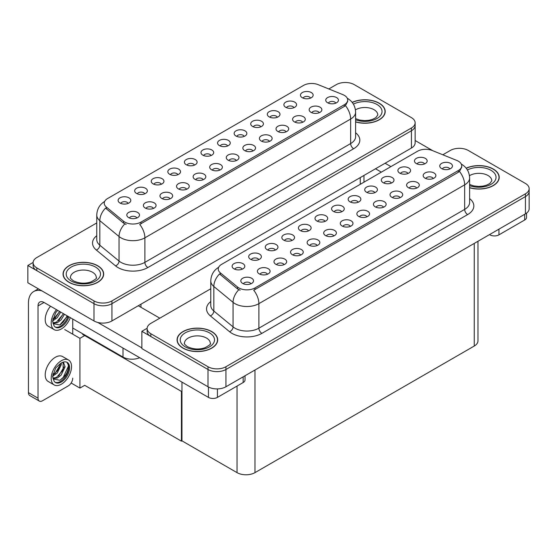 <?xml version="1.0" encoding="UTF-8"?>
<svg xmlns="http://www.w3.org/2000/svg" width="557" height="557" viewBox="0 0 557 557"><rect width="100%" height="100%" fill="white"/><g stroke="black" fill="none" stroke-linecap="round" stroke-linejoin="round"><path stroke-width="0.84" d="M227.632 145.969A3.808 2.2 0 0 0 226.608 144.897A3.808 2.2 0 0 0 222.856 144.34A3.808 2.2 0 0 0 220.196 145.969M228.405 140.406A6.35 3.662 0 0 0 220.266 139.995A6.35 3.662 0 0 0 218.163 144.548A6.35 3.662 0 0 0 219.423 145.586A6.35 3.662 0 0 0 229.665 144.548A6.35 3.662 0 0 0 228.405 140.406M211.054 155.535A3.808 2.2 0 0 0 210.031 154.47A3.808 2.2 0 0 0 206.278 153.913A3.808 2.2 0 0 0 203.618 155.535M211.827 149.972A6.35 3.662 0 0 0 203.688 149.568A6.35 3.662 0 0 0 201.585 154.122A6.35 3.662 0 0 0 202.845 155.159A6.35 3.662 0 0 0 213.087 154.122A6.35 3.662 0 0 0 211.827 149.972M194.477 165.109A3.808 2.2 0 0 0 193.453 164.037A3.808 2.2 0 0 0 189.7 163.48A3.808 2.2 0 0 0 187.041 165.109M195.249 159.546A6.35 3.662 0 0 0 187.11 159.135A6.35 3.662 0 0 0 185.008 163.695A6.35 3.662 0 0 0 186.268 164.733A6.35 3.662 0 0 0 196.51 163.695A6.35 3.662 0 0 0 195.249 159.546M302.653 122.282A3.808 2.2 0 0 0 301.629 121.21A3.808 2.2 0 0 0 297.877 120.653A3.808 2.2 0 0 0 295.217 122.282M303.426 116.719A6.35 3.662 0 0 0 295.287 116.309A6.35 3.662 0 0 0 293.184 120.862A6.35 3.662 0 0 0 294.444 121.899A6.35 3.662 0 0 0 304.686 120.862A6.35 3.662 0 0 0 303.426 116.719M252.913 150.996A3.808 2.2 0 0 0 251.896 149.924A3.808 2.2 0 0 0 248.143 149.367A3.808 2.2 0 0 0 245.484 150.996M253.686 145.433A6.35 3.662 0 0 0 245.553 145.022A6.35 3.662 0 0 0 243.451 149.575A6.35 3.662 0 0 0 244.711 150.613A6.35 3.662 0 0 0 254.946 149.575A6.35 3.662 0 0 0 253.686 145.433M310.521 98.109A3.808 2.2 0 0 0 309.497 97.036A3.808 2.2 0 0 0 305.744 96.479A3.808 2.2 0 0 0 303.092 98.109M311.293 92.546A6.35 3.662 0 0 0 303.161 92.142A6.35 3.662 0 0 0 301.058 96.695A6.35 3.662 0 0 0 302.319 97.733A6.35 3.662 0 0 0 312.554 96.695A6.35 3.662 0 0 0 311.293 92.546M269.491 141.422A3.808 2.2 0 0 0 268.474 140.35A3.808 2.2 0 0 0 264.721 139.793A3.808 2.2 0 0 0 262.062 141.422M270.27 135.859A6.35 3.662 0 0 0 262.131 135.448A6.35 3.662 0 0 0 260.028 140.009A6.35 3.662 0 0 0 261.289 141.046A6.35 3.662 0 0 0 271.524 140.009A6.35 3.662 0 0 0 270.27 135.859M319.231 112.709A3.808 2.2 0 0 0 318.207 111.637A3.808 2.2 0 0 0 314.454 111.08A3.808 2.2 0 0 0 311.795 112.709M320.003 107.146A6.35 3.662 0 0 0 311.864 106.735A6.35 3.662 0 0 0 309.762 111.296A6.35 3.662 0 0 0 311.022 112.326A6.35 3.662 0 0 0 321.264 111.296A6.35 3.662 0 0 0 320.003 107.146M144.736 193.822A3.808 2.2 0 0 0 143.72 192.75A3.808 2.2 0 0 0 139.967 192.193A3.808 2.2 0 0 0 137.307 193.822M145.509 188.259A6.35 3.662 0 0 0 137.377 187.848A6.35 3.662 0 0 0 135.274 192.409A6.35 3.662 0 0 0 136.535 193.446A6.35 3.662 0 0 0 146.77 192.409A6.35 3.662 0 0 0 145.509 188.259M186.602 189.283A3.808 2.2 0 0 0 185.578 188.21A3.808 2.2 0 0 0 181.826 187.653A3.808 2.2 0 0 0 179.173 189.283M187.375 183.719A6.35 3.662 0 0 0 179.243 183.309A6.35 3.662 0 0 0 177.14 187.862A6.35 3.662 0 0 0 178.4 188.9A6.35 3.662 0 0 0 188.635 187.862A6.35 3.662 0 0 0 187.375 183.719M277.365 117.255A3.808 2.2 0 0 0 276.342 116.183A3.808 2.2 0 0 0 272.589 115.626A3.808 2.2 0 0 0 269.936 117.255M278.138 111.692A6.35 3.662 0 0 0 270.006 111.282A6.35 3.662 0 0 0 267.903 115.835A6.35 3.662 0 0 0 269.156 116.873A6.35 3.662 0 0 0 279.398 115.835A6.35 3.662 0 0 0 278.138 111.692M153.447 208.422A3.808 2.2 0 0 0 152.423 207.35A3.808 2.2 0 0 0 148.67 206.793A3.808 2.2 0 0 0 146.018 208.422M154.219 202.859A6.35 3.662 0 0 0 146.087 202.449A6.35 3.662 0 0 0 143.985 207.002A6.35 3.662 0 0 0 145.245 208.04A6.35 3.662 0 0 0 155.48 207.002A6.35 3.662 0 0 0 154.219 202.859M286.068 131.849A3.808 2.2 0 0 0 285.052 130.784A3.808 2.2 0 0 0 281.299 130.227A3.808 2.2 0 0 0 278.639 131.849M286.848 126.286A6.35 3.662 0 0 0 278.709 125.882A6.35 3.662 0 0 0 276.606 130.435A6.35 3.662 0 0 0 277.866 131.473A6.35 3.662 0 0 0 288.101 130.435A6.35 3.662 0 0 0 286.848 126.286M203.18 179.709A3.808 2.2 0 0 0 202.156 178.637A3.808 2.2 0 0 0 198.403 178.08A3.808 2.2 0 0 0 195.751 179.709M203.953 174.146A6.35 3.662 0 0 0 195.82 173.735A6.35 3.662 0 0 0 193.718 178.289A6.35 3.662 0 0 0 194.978 179.326A6.35 3.662 0 0 0 205.213 178.289A6.35 3.662 0 0 0 203.953 174.146M293.943 107.682A3.808 2.2 0 0 0 292.919 106.61A3.808 2.2 0 0 0 289.167 106.053A3.808 2.2 0 0 0 286.514 107.682M294.716 102.119A6.35 3.662 0 0 0 286.583 101.708A6.35 3.662 0 0 0 284.481 106.269A6.35 3.662 0 0 0 285.741 107.299A6.35 3.662 0 0 0 295.976 106.269A6.35 3.662 0 0 0 294.716 102.119M236.335 160.569A3.808 2.2 0 0 0 235.319 159.497A3.808 2.2 0 0 0 231.566 158.94A3.808 2.2 0 0 0 228.906 160.569M237.108 155.006A6.35 3.662 0 0 0 228.976 154.595A6.35 3.662 0 0 0 226.873 159.149A6.35 3.662 0 0 0 228.133 160.186A6.35 3.662 0 0 0 238.368 159.149A6.35 3.662 0 0 0 237.108 155.006M244.21 136.395A3.808 2.2 0 0 0 243.186 135.323A3.808 2.2 0 0 0 239.433 134.766A3.808 2.2 0 0 0 236.774 136.395M244.983 130.832A6.35 3.662 0 0 0 236.843 130.422A6.35 3.662 0 0 0 234.741 134.982A6.35 3.662 0 0 0 236.001 136.012A6.35 3.662 0 0 0 246.243 134.982A6.35 3.662 0 0 0 244.983 130.832M219.757 170.136A3.808 2.2 0 0 0 218.734 169.063A3.808 2.2 0 0 0 214.988 168.506A3.808 2.2 0 0 0 212.328 170.136M220.53 164.573A6.35 3.662 0 0 0 212.398 164.162A6.35 3.662 0 0 0 210.295 168.722A6.35 3.662 0 0 0 211.556 169.76A6.35 3.662 0 0 0 221.79 168.722A6.35 3.662 0 0 0 220.53 164.573M170.024 198.849A3.808 2.2 0 0 0 169.001 197.777A3.808 2.2 0 0 0 165.248 197.22A3.808 2.2 0 0 0 162.595 198.849M170.797 193.286A6.35 3.662 0 0 0 162.665 192.882A6.35 3.662 0 0 0 160.562 197.436A6.35 3.662 0 0 0 161.822 198.473A6.35 3.662 0 0 0 172.057 197.436A6.35 3.662 0 0 0 170.797 193.286M260.787 126.822A3.808 2.2 0 0 0 259.764 125.757A3.808 2.2 0 0 0 256.011 125.193A3.808 2.2 0 0 0 253.351 126.822M261.56 121.259A6.35 3.662 0 0 0 253.421 120.855A6.35 3.662 0 0 0 251.325 125.409A6.35 3.662 0 0 0 252.579 126.446A6.35 3.662 0 0 0 262.82 125.409A6.35 3.662 0 0 0 261.56 121.259M136.869 217.996A3.808 2.2 0 0 0 135.845 216.924A3.808 2.2 0 0 0 132.093 216.367A3.808 2.2 0 0 0 129.44 217.996M137.642 212.433A6.35 3.662 0 0 0 129.509 212.022A6.35 3.662 0 0 0 127.407 216.576A6.35 3.662 0 0 0 128.667 217.613A6.35 3.662 0 0 0 138.902 216.576A6.35 3.662 0 0 0 137.642 212.433M177.892 174.682A3.808 2.2 0 0 0 176.875 173.61A3.808 2.2 0 0 0 173.123 173.053A3.808 2.2 0 0 0 170.463 174.682M178.672 169.119A6.35 3.662 0 0 0 170.533 168.708A6.35 3.662 0 0 0 168.43 173.262A6.35 3.662 0 0 0 169.69 174.299A6.35 3.662 0 0 0 179.925 173.262A6.35 3.662 0 0 0 178.672 169.119M161.314 184.249A3.808 2.2 0 0 0 160.298 183.183A3.808 2.2 0 0 0 156.545 182.626A3.808 2.2 0 0 0 153.885 184.249M162.087 178.686A6.35 3.662 0 0 0 153.955 178.282A6.35 3.662 0 0 0 151.852 182.835A6.35 3.662 0 0 0 153.112 183.873A6.35 3.662 0 0 0 163.347 182.835A6.35 3.662 0 0 0 162.087 178.686M335.808 103.136A3.808 2.2 0 0 0 334.785 102.07A3.808 2.2 0 0 0 331.032 101.513A3.808 2.2 0 0 0 328.372 103.136M336.581 97.572A6.35 3.662 0 0 0 328.442 97.169A6.35 3.662 0 0 0 326.339 101.722A6.35 3.662 0 0 0 327.6 102.76A6.35 3.662 0 0 0 337.841 101.722A6.35 3.662 0 0 0 336.581 97.572M128.159 203.396A3.808 2.2 0 0 0 127.142 202.323A3.808 2.2 0 0 0 123.389 201.766A3.808 2.2 0 0 0 120.73 203.396M128.932 197.832A6.35 3.662 0 0 0 120.799 197.422A6.35 3.662 0 0 0 118.697 201.975A6.35 3.662 0 0 0 119.957 203.013A6.35 3.662 0 0 0 130.192 201.975A6.35 3.662 0 0 0 128.932 197.832M344.358 95.365A11.425 6.593 0 0 0 342.834 94.627L318.193 84.664A11.425 6.593 0 0 0 303.558 85.402L107.585 198.55A11.425 6.593 0 0 0 104.236 203.214A11.425 6.593 0 0 0 106.303 206.995L123.557 221.226A11.425 6.593 0 0 0 140.991 222.104L344.358 104.695A11.425 6.593 0 0 0 347.707 100.03A11.425 6.593 0 0 0 344.358 95.365M139.689 357.698A12.693 7.332 180 0 1 123.006 357.058L72.737 328.031M345.765 82.492L344.804 82.492M33.121 262.444L27.85 265.487L93.98 303.669A12.693 7.332 0 0 0 111.936 303.669L411.421 130.763A12.693 7.332 0 0 0 415.139 125.583A12.693 7.332 0 0 1 411.421 130.763L111.936 303.669A12.693 7.332 0 0 1 93.98 303.669L36.825 270.667A12.693 7.332 0 0 1 33.107 265.487L33.107 262.723A12.693 7.332 0 0 0 36.825 267.903L93.98 300.905A12.693 7.332 0 0 0 111.936 300.905L411.421 127.999A12.693 7.332 0 0 0 415.139 122.819A12.693 7.332 0 0 0 411.421 117.631L354.266 84.636A12.693 7.332 0 0 0 336.31 84.636L328.818 88.96M27.85 265.487L27.85 282.761L93.98 320.943A12.693 7.332 0 0 0 111.936 320.943L411.421 148.044A12.693 7.332 0 0 0 415.139 142.857L415.139 122.819M85.242 335.251L79.916 338.329L64.716 329.549M181.958 391.091L181.422 391.404L181.422 441.158L84.706 385.319L79.916 388.083L71.143 383.014M79.916 388.083L79.916 338.329M181.422 441.158L181.958 440.845L181.958 382.102M83.153 334.04L82.61 334.353L181.422 391.404M341.643 211.792A3.808 2.2 0 0 0 340.619 210.72A3.808 2.2 0 0 0 336.867 210.163A3.808 2.2 0 0 0 334.207 211.792M342.416 206.229A6.35 3.662 0 0 0 334.277 205.818A6.35 3.662 0 0 0 332.181 210.372A6.35 3.662 0 0 0 333.434 211.409A6.35 3.662 0 0 0 343.676 210.372A6.35 3.662 0 0 0 342.416 206.229M325.065 221.366A3.808 2.2 0 0 0 324.042 220.293A3.808 2.2 0 0 0 320.289 219.737A3.808 2.2 0 0 0 317.629 221.366M325.838 215.796A6.35 3.662 0 0 0 317.699 215.392A6.35 3.662 0 0 0 315.596 219.945A6.35 3.662 0 0 0 316.856 220.983A6.35 3.662 0 0 0 327.098 219.945A6.35 3.662 0 0 0 325.838 215.796M308.487 230.932A3.808 2.2 0 0 0 307.464 229.86A3.808 2.2 0 0 0 303.711 229.303A3.808 2.2 0 0 0 301.052 230.932M309.26 225.369A6.35 3.662 0 0 0 301.121 224.958A6.35 3.662 0 0 0 299.018 229.519A6.35 3.662 0 0 0 300.279 230.556A6.35 3.662 0 0 0 310.521 229.519A6.35 3.662 0 0 0 309.26 225.369M416.664 188.106A3.808 2.2 0 0 0 415.64 187.034A3.808 2.2 0 0 0 411.888 186.477A3.808 2.2 0 0 0 409.228 188.106M417.437 182.543A6.35 3.662 0 0 0 409.298 182.132A6.35 3.662 0 0 0 407.195 186.686A6.35 3.662 0 0 0 408.455 187.723A6.35 3.662 0 0 0 418.697 186.686A6.35 3.662 0 0 0 417.437 182.543M366.924 216.819A3.808 2.2 0 0 0 365.907 215.747A3.808 2.2 0 0 0 362.154 215.19A3.808 2.2 0 0 0 359.495 216.819M367.704 211.256A6.35 3.662 0 0 0 359.564 210.845A6.35 3.662 0 0 0 357.462 215.399A6.35 3.662 0 0 0 358.722 216.436A6.35 3.662 0 0 0 368.957 215.399A6.35 3.662 0 0 0 367.704 211.256M424.531 163.932A3.808 2.2 0 0 0 423.508 162.867A3.808 2.2 0 0 0 419.755 162.303A3.808 2.2 0 0 0 417.102 163.932M425.304 158.369A6.35 3.662 0 0 0 417.172 157.965A6.35 3.662 0 0 0 415.069 162.519A6.35 3.662 0 0 0 416.33 163.556A6.35 3.662 0 0 0 426.565 162.519A6.35 3.662 0 0 0 425.304 158.369M383.508 207.246A3.808 2.2 0 0 0 382.485 206.174A3.808 2.2 0 0 0 378.732 205.617A3.808 2.2 0 0 0 376.072 207.246M384.281 201.683A6.35 3.662 0 0 0 376.142 201.279A6.35 3.662 0 0 0 374.039 205.832A6.35 3.662 0 0 0 375.3 206.87A6.35 3.662 0 0 0 385.541 205.832A6.35 3.662 0 0 0 384.281 201.683M433.242 178.532A3.808 2.2 0 0 0 432.218 177.46A3.808 2.2 0 0 0 428.465 176.903A3.808 2.2 0 0 0 425.806 178.532M434.014 172.969A6.35 3.662 0 0 0 425.875 172.559A6.35 3.662 0 0 0 423.773 177.119A6.35 3.662 0 0 0 425.033 178.156A6.35 3.662 0 0 0 435.275 177.119A6.35 3.662 0 0 0 434.014 172.969M258.747 259.646A3.808 2.2 0 0 0 257.731 258.573A3.808 2.2 0 0 0 253.978 258.016A3.808 2.2 0 0 0 251.318 259.646M259.527 254.083A6.35 3.662 0 0 0 251.388 253.679A6.35 3.662 0 0 0 249.285 258.232A6.35 3.662 0 0 0 250.546 259.27A6.35 3.662 0 0 0 260.78 258.232A6.35 3.662 0 0 0 259.527 254.083M300.613 255.106A3.808 2.2 0 0 0 299.589 254.034A3.808 2.2 0 0 0 295.844 253.477A3.808 2.2 0 0 0 293.184 255.106M301.386 249.543A6.35 3.662 0 0 0 293.254 249.132A6.35 3.662 0 0 0 291.151 253.686A6.35 3.662 0 0 0 292.411 254.723A6.35 3.662 0 0 0 302.646 253.686A6.35 3.662 0 0 0 301.386 249.543M391.376 183.079A3.808 2.2 0 0 0 390.353 182.007A3.808 2.2 0 0 0 386.6 181.45A3.808 2.2 0 0 0 383.947 183.079M392.149 177.516A6.35 3.662 0 0 0 384.017 177.105A6.35 3.662 0 0 0 381.914 181.659A6.35 3.662 0 0 0 383.174 182.696A6.35 3.662 0 0 0 393.409 181.659A6.35 3.662 0 0 0 392.149 177.516M267.457 274.246A3.808 2.2 0 0 0 266.434 273.174A3.808 2.2 0 0 0 262.681 272.617A3.808 2.2 0 0 0 260.028 274.246M268.23 268.683A6.35 3.662 0 0 0 260.098 268.272A6.35 3.662 0 0 0 257.995 272.833A6.35 3.662 0 0 0 259.256 273.863A6.35 3.662 0 0 0 269.491 272.833A6.35 3.662 0 0 0 268.23 268.683M400.086 197.679A3.808 2.2 0 0 0 399.063 196.607A3.808 2.2 0 0 0 395.31 196.05A3.808 2.2 0 0 0 392.65 197.679M400.859 192.116A6.35 3.662 0 0 0 392.72 191.705A6.35 3.662 0 0 0 390.617 196.259A6.35 3.662 0 0 0 391.877 197.296A6.35 3.662 0 0 0 402.119 196.259A6.35 3.662 0 0 0 400.859 192.116M317.191 245.533A3.808 2.2 0 0 0 316.174 244.46A3.808 2.2 0 0 0 312.421 243.903A3.808 2.2 0 0 0 309.762 245.533M317.963 239.97A6.35 3.662 0 0 0 309.831 239.559A6.35 3.662 0 0 0 307.729 244.112A6.35 3.662 0 0 0 308.989 245.15A6.35 3.662 0 0 0 319.224 244.112A6.35 3.662 0 0 0 317.963 239.97M407.954 173.506A3.808 2.2 0 0 0 406.93 172.433A3.808 2.2 0 0 0 403.177 171.876A3.808 2.2 0 0 0 400.525 173.506M408.727 167.942A6.35 3.662 0 0 0 400.594 167.532A6.35 3.662 0 0 0 398.492 172.092A6.35 3.662 0 0 0 399.752 173.123A6.35 3.662 0 0 0 409.987 172.092A6.35 3.662 0 0 0 408.727 167.942M350.346 226.393A3.808 2.2 0 0 0 349.33 225.32A3.808 2.2 0 0 0 345.577 224.763A3.808 2.2 0 0 0 342.917 226.393M351.126 220.83A6.35 3.662 0 0 0 342.987 220.419A6.35 3.662 0 0 0 340.884 224.972A6.35 3.662 0 0 0 342.144 226.01A6.35 3.662 0 0 0 352.379 224.972A6.35 3.662 0 0 0 351.126 220.83M358.221 202.219A3.808 2.2 0 0 0 357.197 201.147A3.808 2.2 0 0 0 353.444 200.59A3.808 2.2 0 0 0 350.792 202.219M358.993 196.656A6.35 3.662 0 0 0 350.861 196.245A6.35 3.662 0 0 0 348.759 200.805A6.35 3.662 0 0 0 350.012 201.843A6.35 3.662 0 0 0 360.254 200.805A6.35 3.662 0 0 0 358.993 196.656M333.768 235.959A3.808 2.2 0 0 0 332.752 234.887A3.808 2.2 0 0 0 328.999 234.33A3.808 2.2 0 0 0 326.339 235.959M334.541 230.396A6.35 3.662 0 0 0 326.409 229.992A6.35 3.662 0 0 0 324.306 234.546A6.35 3.662 0 0 0 325.567 235.583A6.35 3.662 0 0 0 335.801 234.546A6.35 3.662 0 0 0 334.541 230.396M284.035 264.672A3.808 2.2 0 0 0 283.012 263.6A3.808 2.2 0 0 0 279.259 263.043A3.808 2.2 0 0 0 276.606 264.672M284.808 259.109A6.35 3.662 0 0 0 276.676 258.706A6.35 3.662 0 0 0 274.573 263.259A6.35 3.662 0 0 0 275.833 264.297A6.35 3.662 0 0 0 286.068 263.259A6.35 3.662 0 0 0 284.808 259.109M374.798 192.645A3.808 2.2 0 0 0 373.775 191.58A3.808 2.2 0 0 0 370.022 191.023A3.808 2.2 0 0 0 367.369 192.645M375.571 187.082A6.35 3.662 0 0 0 367.439 186.679A6.35 3.662 0 0 0 365.336 191.232A6.35 3.662 0 0 0 366.597 192.269A6.35 3.662 0 0 0 376.831 191.232A6.35 3.662 0 0 0 375.571 187.082M250.88 283.819A3.808 2.2 0 0 0 249.856 282.747A3.808 2.2 0 0 0 246.103 282.19A3.808 2.2 0 0 0 243.451 283.819M251.653 278.256A6.35 3.662 0 0 0 243.52 277.846A6.35 3.662 0 0 0 241.418 282.399A6.35 3.662 0 0 0 242.678 283.436A6.35 3.662 0 0 0 252.913 282.399A6.35 3.662 0 0 0 251.653 278.256M291.91 240.506A3.808 2.2 0 0 0 290.886 239.433A3.808 2.2 0 0 0 287.134 238.876A3.808 2.2 0 0 0 284.474 240.506M292.683 234.943A6.35 3.662 0 0 0 284.543 234.532A6.35 3.662 0 0 0 282.441 239.085A6.35 3.662 0 0 0 283.701 240.123A6.35 3.662 0 0 0 293.943 239.085A6.35 3.662 0 0 0 292.683 234.943M275.332 250.079A3.808 2.2 0 0 0 274.309 249.007A3.808 2.2 0 0 0 270.556 248.45A3.808 2.2 0 0 0 267.896 250.079M276.105 244.516A6.35 3.662 0 0 0 267.966 244.105A6.35 3.662 0 0 0 265.863 248.659A6.35 3.662 0 0 0 267.123 249.696A6.35 3.662 0 0 0 277.365 248.659A6.35 3.662 0 0 0 276.105 244.516M449.819 168.959A3.808 2.2 0 0 0 448.796 167.894A3.808 2.2 0 0 0 445.043 167.337A3.808 2.2 0 0 0 442.383 168.959M450.592 163.396A6.35 3.662 0 0 0 442.453 162.992A6.35 3.662 0 0 0 440.357 167.546A6.35 3.662 0 0 0 441.61 168.583A6.35 3.662 0 0 0 451.852 167.546A6.35 3.662 0 0 0 450.592 163.396M242.17 269.219A3.808 2.2 0 0 0 241.153 268.147A3.808 2.2 0 0 0 237.4 267.59A3.808 2.2 0 0 0 234.741 269.219M242.943 263.656A6.35 3.662 0 0 0 234.81 263.245A6.35 3.662 0 0 0 232.708 267.799A6.35 3.662 0 0 0 233.968 268.836A6.35 3.662 0 0 0 244.203 267.799A6.35 3.662 0 0 0 242.943 263.656M458.369 161.189A11.425 6.593 0 0 0 456.844 160.451L432.204 150.487A11.425 6.593 0 0 0 417.569 151.226L221.595 264.373A11.425 6.593 0 0 0 218.247 269.038A11.425 6.593 0 0 0 220.314 272.826L237.567 287.05A11.425 6.593 0 0 0 255.009 287.927L458.369 170.519A11.425 6.593 0 0 0 461.718 165.854A11.425 6.593 0 0 0 458.369 161.189M459.776 148.315L458.822 148.315M147.132 328.268L141.861 331.311L207.998 369.493A12.693 7.332 0 0 0 225.947 369.493L525.432 196.586A12.693 7.332 0 0 0 529.15 191.406A12.693 7.332 0 0 1 525.432 196.586L225.947 369.493A12.693 7.332 0 0 1 207.998 369.493L150.836 336.498A12.693 7.332 0 0 1 147.118 331.311L147.118 328.546A12.693 7.332 0 0 0 150.836 333.734L207.998 366.729A12.693 7.332 0 0 0 225.947 366.729L525.432 193.822A12.693 7.332 0 0 0 529.15 188.642A12.693 7.332 0 0 0 525.432 183.455L468.277 150.46A12.693 7.332 0 0 0 450.321 150.46L442.829 154.783M141.861 331.311L141.861 348.591L207.998 386.767A12.693 7.332 0 0 0 225.947 386.767L525.432 213.867A12.693 7.332 0 0 0 529.15 208.68L529.15 188.642M477.983 241.265L477.983 340.849A12.693 7.332 180 0 1 474.258 346.036L254.974 472.635A12.693 7.332 180 0 1 237.024 472.635L181.958 440.845M355.603 121.934A20.317 11.725 0 0 0 385.2 111.497A20.317 11.725 0 0 0 379.254 103.205A20.317 11.725 0 0 0 352.163 102.363M97.726 265.745A20.317 11.725 0 0 0 75.585 263.203A20.317 11.725 0 0 0 63.045 274.037A20.317 11.725 0 0 0 68.998 282.329A20.317 11.725 0 0 0 91.132 284.878A20.317 11.725 0 0 0 103.672 274.037A20.317 11.725 0 0 0 97.726 265.745M347.707 100.03L347.707 101.43L345.465 105.614L344.358 106.415L139.71 224.408A14.809 8.55 60 0 1 144.883 237.825A16.926 9.775 180 0 1 120.946 237.825A16.926 9.775 180 0 1 119.045 236.523L99.821 220.669A16.926 9.775 180 0 1 96.758 215.065L96.758 239.601A16.926 9.775 0 0 0 99.821 245.205L119.045 261.052A16.926 9.775 0 0 0 120.946 262.361A16.926 9.775 0 0 0 144.883 262.361L350.645 143.567A16.926 9.775 0 0 0 355.603 136.653L355.603 112.124A16.926 9.775 180 0 1 350.645 119.031A14.809 8.55 -120 0 0 345.465 105.614M126.119 224.408L123.557 223.106L105.531 208.102A14.809 9.908 129.5 0 0 99.821 220.669L99.821 245.205A4.233 2.834 -50.5 0 1 96.354 250.058A21.159 12.219 180 0 1 96.758 235.722M96.758 222.939L36.825 257.543A12.693 7.332 0 0 0 33.107 262.723M469.614 187.758A20.317 11.725 0 0 0 499.211 177.328A20.317 11.725 0 0 0 493.265 169.029A20.317 11.725 0 0 0 466.174 168.186M211.737 331.568A20.317 11.725 0 0 0 189.596 329.027A20.317 11.725 0 0 0 177.056 339.861A20.317 11.725 0 0 0 183.009 348.153A20.317 11.725 0 0 0 205.143 350.701A20.317 11.725 0 0 0 217.683 339.861A20.317 11.725 0 0 0 211.737 331.568M461.718 165.854L461.718 167.253L459.476 171.438L458.369 172.238L253.72 290.232A14.809 8.55 60 0 1 258.894 303.649A16.926 9.775 180 0 1 234.957 303.649A16.926 9.775 180 0 1 233.063 302.347L213.832 286.493A16.926 9.775 180 0 1 210.776 280.888L210.776 305.424A16.926 9.775 0 0 0 213.832 311.029L233.063 326.882A16.926 9.775 0 0 0 234.957 328.184A16.926 9.775 0 0 0 258.894 328.184L464.656 209.39A16.926 9.775 0 0 0 469.614 202.476L469.614 177.948A16.926 9.775 180 0 1 464.656 184.854A14.809 8.55 -120 0 0 459.476 171.438M240.13 290.232L237.567 288.93L219.542 273.926A14.809 9.908 129.5 0 0 213.832 286.493L213.832 311.029A4.233 2.834 -50.5 0 1 210.365 315.882A21.159 12.219 180 0 1 210.776 301.546M210.776 288.763L150.836 323.366A12.693 7.332 0 0 0 147.118 328.546M498.947 229.157L498.947 234.859L524.68 220.001L524.68 214.299M432.907 150.773L415.139 140.51M390.923 166.613L385.089 163.243M526.546 213.129L526.546 217.404A6.35 3.662 180 0 1 524.68 220.001M498.947 234.859A6.35 3.662 180 0 1 489.972 234.859L489.972 234.337M375.509 168.771L381.343 172.141M489.519 234.594L489.972 234.859M217.418 388.911L217.418 397.392L243.158 382.534L243.158 376.838M159.817 318.179L138.268 305.744M141.861 347.895L97.802 322.461M38.022 398.171A6.35 3.662 120 0 0 39.338 401.082L29.765 395.554A6.35 3.662 -60 0 1 28.449 392.643L38.022 398.171L38.022 305.918A8.466 4.888 60 0 1 39.777 302.04A8.466 4.888 60 0 1 44.01 302.458L208.443 397.392L208.443 387.018M41.803 290.824A25.392 14.663 -120 0 0 33.705 291.527A25.392 14.663 -120 0 0 28.449 303.154L28.449 392.643M39.338 401.082A6.35 3.662 120 0 0 42.513 400.768L68.246 385.91A6.35 3.662 120 0 0 72.737 378.133M72.737 334.179L72.737 319.043M245.017 375.759L245.017 379.944A6.35 3.662 180 0 1 243.158 382.534M217.418 397.392A6.35 3.662 180 0 1 208.443 397.392M50.513 306.218A14.391 8.306 120 0 0 48.187 326.186L54.168 329.64A14.391 8.306 120 0 0 61.367 328.929A14.391 8.306 120 0 0 70.3 317.636M56.501 309.671A14.391 8.306 120 0 0 54.168 329.64M53.068 318.507L52.852 321.765L54.029 325.713A11.641 6.719 120 0 0 55.547 327.258A11.641 6.719 120 0 0 61.367 326.68A11.641 6.719 120 0 0 68.852 316.801M55.115 326.966A11.641 6.719 120 0 0 60.469 326.165A11.641 6.719 120 0 0 67.954 316.285M67.536 316.042L59.787 324.982L53.138 323.638M60.699 312.094L57.287 317.685L52.838 320.818M59.745 311.544L52.894 319.822M64.494 314.287L61.089 319.878L57.385 322.691L53.054 323.29M63.547 313.737L56.438 322.148L52.978 322.893M54.029 325.713L52.595 321.166L55.714 312.623L57.691 310.36M67.181 315.84L63.303 322.03L60.267 324.745M63.387 313.647L58.638 320.741M59.585 311.454L54.837 318.541M68.56 360.003L62.572 356.55A14.391 8.306 120 0 0 55.38 357.26A14.391 8.306 120 0 0 45.98 369.939A14.391 8.306 120 0 0 48.187 381.468L54.168 384.929A14.391 8.306 120 0 0 61.367 384.212A14.391 8.306 120 0 0 70.767 371.533A14.391 8.306 120 0 0 68.56 360.003A14.391 8.306 120 0 0 61.367 360.72A14.391 8.306 120 0 0 51.968 373.399A14.391 8.306 120 0 0 54.168 384.929M66.889 362.231L68.504 365.26C68.56 371.533 65.649 376.532 59.787 380.271L53.138 378.92M61.367 381.97A11.641 6.719 120 0 0 68.971 371.714A11.641 6.719 120 0 0 67.181 362.384A11.641 6.719 120 0 0 61.367 362.962A11.641 6.719 120 0 0 60.414 363.575L55.714 367.912L52.595 376.455L54.029 381.002A11.641 6.719 120 0 0 55.547 382.548A11.641 6.719 120 0 0 61.367 381.97M55.115 382.255A11.641 6.719 120 0 0 60.469 381.448A11.641 6.719 120 0 0 68.504 365.26M61.256 363.025L61.305 364.619L57.287 372.967L52.838 376.107M60.372 363.603L58.123 370.113L52.894 375.112M62.551 362.377L63.602 362.711L65.099 366.812L61.089 375.167L57.385 377.98L53.054 378.572M63.094 362.489L63.157 370.008L56.438 377.43L52.978 378.182M54.029 381.002L52.852 377.054L53.068 373.789M68.239 364.153L68.344 366.311L63.303 377.312L60.267 380.034M64.09 366.854L58.638 376.024M60.288 364.661L54.837 373.831M352.254 102.474A20.101 11.606 180 0 1 379.101 103.296A20.101 11.606 180 0 1 384.991 111.497A20.101 11.606 180 0 1 355.603 121.795M211.583 331.659A20.101 11.606 180 0 1 217.474 339.861A20.101 11.606 180 0 1 205.067 350.583A20.101 11.606 180 0 1 183.156 348.069A20.101 11.606 180 0 1 177.272 339.861A20.101 11.606 180 0 1 189.679 329.138A20.101 11.606 180 0 1 211.583 331.659M97.572 265.835A20.101 11.606 180 0 1 103.463 274.037A20.101 11.606 180 0 1 91.056 284.759A20.101 11.606 180 0 1 69.145 282.246A20.101 11.606 180 0 1 63.261 274.037A20.101 11.606 180 0 1 75.668 263.315A20.101 11.606 180 0 1 97.572 265.835M466.265 168.298A20.101 11.606 180 0 1 493.112 169.119A20.101 11.606 180 0 1 499.002 177.328A20.101 11.606 180 0 1 469.614 187.618M123.006 357.058L123.006 348.069M411.421 148.044L411.421 127.999M111.936 320.943L111.936 300.905M93.98 320.943L93.98 300.905M360.247 184.318L360.247 177.586M140.963 307.297L140.963 304.185M106.303 206.995L106.303 208.882M123.557 221.226L123.557 223.106M140.991 222.104L140.991 223.83M344.358 104.695L344.358 106.415M525.432 213.867L525.432 193.822M225.947 386.767L225.947 366.729M207.998 386.767L207.998 366.729M474.258 346.036L474.258 243.409M254.974 472.635L254.974 370.008M237.024 472.635L237.024 386.078M220.314 272.826L220.314 274.705M237.567 287.05L237.567 288.93M255.009 287.927L255.009 289.654M458.369 170.519L458.369 172.238M147.877 267.541A4.233 2.444 60 0 1 144.883 262.361L144.883 237.825L350.645 119.031L350.645 143.567A4.233 2.444 60 0 0 353.639 148.747L147.877 267.541A21.159 12.219 180 0 1 117.952 267.541A21.159 12.219 180 0 1 115.584 265.912L96.354 250.058M124.817 223.893A14.809 9.908 129.5 0 0 119.045 236.523L119.045 261.052A4.233 2.834 -50.5 0 1 115.584 265.912M355.603 132.782A21.159 12.219 180 0 1 353.639 148.747M36.825 267.903L36.825 270.667M261.887 333.365A4.233 2.444 60 0 1 258.894 328.184L258.894 303.649L464.656 184.854L464.656 209.39A4.233 2.444 60 0 0 467.65 214.57L261.887 333.365A21.159 12.219 180 0 1 231.963 333.365A21.159 12.219 180 0 1 229.595 331.735L210.365 315.882M238.828 289.717A14.809 9.908 129.5 0 0 233.063 302.347L233.063 326.882A4.233 2.834 -50.5 0 1 229.595 331.735M469.614 198.605A21.159 12.219 180 0 1 467.65 214.57M150.836 333.734L150.836 336.498M44.01 302.458L38.022 305.918M355.603 118.669L359.613 120.054L364.717 120.618L369.026 120.277L372.48 119.386L375.829 117.68L377.792 114.958A12.908 7.45 0 0 0 374.012 109.687A12.908 7.45 0 0 0 355.436 109.882M353.403 104.152A17.142 9.894 180 0 1 377.005 104.5A17.142 9.894 180 0 1 378.224 117.715A17.142 9.894 180 0 1 355.603 119.818M210.281 343.321A12.908 7.45 0 0 0 206.501 338.05A12.908 7.45 0 0 0 192.43 336.435A12.908 7.45 0 0 0 184.464 343.321C183.796 343.418 184.764 344.532 187.368 346.649C193.244 349.357 199.107 349.719 204.962 347.749C209.585 345.243 211.354 343.766 210.281 343.321M209.488 332.863A17.142 9.894 180 0 1 209.488 346.858A17.142 9.894 180 0 1 185.251 346.858A17.142 9.894 180 0 1 185.251 332.863A17.142 9.894 180 0 1 209.488 332.863M96.27 277.497A12.908 7.45 0 0 0 92.49 272.227A12.908 7.45 0 0 0 78.419 270.611A12.908 7.45 0 0 0 70.454 277.497C69.785 277.595 70.753 278.709 73.357 280.825C79.226 283.534 85.096 283.896 90.951 281.926C95.567 279.419 97.343 277.943 96.27 277.497M95.477 267.04A17.142 9.894 180 0 1 95.477 281.034A17.142 9.894 180 0 1 71.24 281.034A17.142 9.894 180 0 1 71.24 267.04A17.142 9.894 180 0 1 95.477 267.04M469.614 184.499L473.624 185.878L478.728 186.442L483.037 186.101L486.491 185.209L489.84 183.504L491.803 180.781A12.908 7.45 0 0 0 488.029 175.511A12.908 7.45 0 0 0 469.454 175.706M467.42 169.976A17.142 9.894 180 0 1 491.016 170.331A17.142 9.894 180 0 1 492.235 183.538A17.142 9.894 180 0 1 469.614 185.641M363.965 182.174L363.965 175.434M355.603 112.124C355.317 106.032 352.637 101.471 347.575 98.429L347.296 98.269M104.786 201.376C99.724 204.412 97.05 208.979 96.758 215.065M469.614 177.948C469.328 171.862 466.655 167.295 461.586 164.252L461.307 164.092M218.797 267.2C213.735 270.236 211.061 274.803 210.776 280.888M33.705 291.527L38.37 288.839M384.991 111.497L384.991 113.189M217.474 339.861L217.474 341.552M177.272 339.861L177.272 341.552M103.463 274.037L103.463 275.729M63.261 274.037L63.261 275.729M499.002 177.328L499.002 179.013"/></g></svg>
